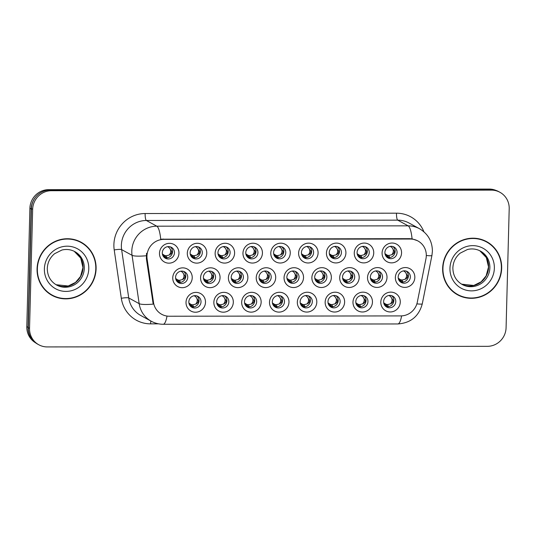 <?xml version="1.0" encoding="UTF-8"?>
<svg xmlns="http://www.w3.org/2000/svg" width="536" height="536" viewBox="0 0 536 536"><rect width="100%" height="100%" fill="white"/><g stroke="black" fill="none" stroke-linecap="round" stroke-linejoin="round"><path stroke-width="0.8" d="M205.496 302.291A9.99 9.668 -61.4 0 1 195.499 312.227A9.99 9.668 -61.4 0 1 186.019 302.317A9.99 9.668 -61.4 0 1 196.022 292.388A9.99 9.668 -61.4 0 1 205.496 302.291M188.84 301.855A6.244 6.043 118.6 0 0 191.935 307.329A6.244 6.043 118.6 0 0 201.013 301.842A6.244 6.043 118.6 0 0 197.918 296.368A6.244 6.043 118.6 0 0 188.84 301.855M288.978 302.183A9.99 9.668 -61.4 0 1 278.975 312.113A9.99 9.668 -61.4 0 1 269.501 302.204A9.99 9.668 -61.4 0 1 279.497 292.274A9.99 9.668 -61.4 0 1 288.978 302.183M272.315 301.748A6.244 6.043 118.6 0 0 275.41 307.222A6.244 6.043 118.6 0 0 284.489 301.728A6.244 6.043 118.6 0 0 281.393 296.254A6.244 6.043 118.6 0 0 272.315 301.748M316.803 302.143A9.99 9.668 -61.4 0 1 306.806 312.073A9.99 9.668 -61.4 0 1 297.326 302.17A9.99 9.668 -61.4 0 1 307.322 292.241A9.99 9.668 -61.4 0 1 316.803 302.143M300.14 301.708A6.244 6.043 118.6 0 0 303.235 307.182A6.244 6.043 118.6 0 0 312.314 301.694A6.244 6.043 118.6 0 0 309.218 296.22A6.244 6.043 118.6 0 0 300.14 301.708M344.628 302.103A9.99 9.668 -61.4 0 1 334.632 312.039A9.99 9.668 -61.4 0 1 325.151 302.13A9.99 9.668 -61.4 0 1 335.147 292.2A9.99 9.668 -61.4 0 1 344.628 302.103M327.965 301.674A6.244 6.043 118.6 0 0 331.06 307.148A6.244 6.043 118.6 0 0 340.139 301.654A6.244 6.043 118.6 0 0 337.044 296.18A6.244 6.043 118.6 0 0 327.965 301.674M261.146 302.217A9.99 9.668 -61.4 0 1 251.15 312.146A9.99 9.668 -61.4 0 1 241.676 302.244A9.99 9.668 -61.4 0 1 251.672 292.314A9.99 9.668 -61.4 0 1 261.146 302.217M244.49 301.781A6.244 6.043 118.6 0 0 247.585 307.255A6.244 6.043 118.6 0 0 256.664 301.768A6.244 6.043 118.6 0 0 253.568 296.294A6.244 6.043 118.6 0 0 244.49 301.781M233.321 302.257A9.99 9.668 -61.4 0 1 223.324 312.187A9.99 9.668 -61.4 0 1 213.851 302.284A9.99 9.668 -61.4 0 1 223.847 292.348A9.99 9.668 -61.4 0 1 233.321 302.257M216.665 301.822A6.244 6.043 118.6 0 0 219.76 307.296A6.244 6.043 118.6 0 0 228.839 301.802A6.244 6.043 118.6 0 0 225.743 296.328A6.244 6.043 118.6 0 0 216.665 301.822M372.453 302.07A9.99 9.668 -61.4 0 1 362.457 311.999A9.99 9.668 -61.4 0 1 352.976 302.096A9.99 9.668 -61.4 0 1 362.973 292.16A9.99 9.668 -61.4 0 1 372.453 302.07M355.797 301.634A6.244 6.043 118.6 0 0 358.885 307.108A6.244 6.043 118.6 0 0 367.964 301.621A6.244 6.043 118.6 0 0 364.869 296.147A6.244 6.043 118.6 0 0 355.797 301.634M400.278 302.029A9.99 9.668 -61.4 0 1 390.282 311.959A9.99 9.668 -61.4 0 1 380.801 302.056A9.99 9.668 -61.4 0 1 390.798 292.127A9.99 9.668 -61.4 0 1 400.278 302.029M383.622 301.594A6.244 6.043 118.6 0 0 386.717 307.068A6.244 6.043 118.6 0 0 395.789 301.58A6.244 6.043 118.6 0 0 392.694 296.106A6.244 6.043 118.6 0 0 383.622 301.594M192.23 277.762A9.99 9.668 -61.4 0 1 182.233 287.691A9.99 9.668 -61.4 0 1 172.753 277.789A9.99 9.668 -61.4 0 1 182.749 267.859A9.99 9.668 -61.4 0 1 192.23 277.762M175.567 277.326A6.244 6.043 118.6 0 0 178.662 282.8A6.244 6.043 118.6 0 0 187.741 277.313A6.244 6.043 118.6 0 0 184.645 271.839A6.244 6.043 118.6 0 0 175.567 277.326M220.055 277.728A9.99 9.668 -61.4 0 1 210.058 287.658A9.99 9.668 -61.4 0 1 200.578 277.755A9.99 9.668 -61.4 0 1 210.574 267.819A9.99 9.668 -61.4 0 1 220.055 277.728M203.392 277.293A6.244 6.043 118.6 0 0 206.487 282.767A6.244 6.043 118.6 0 0 215.566 277.273A6.244 6.043 118.6 0 0 212.47 271.799A6.244 6.043 118.6 0 0 203.392 277.293M303.53 277.615A9.99 9.668 -61.4 0 1 293.534 287.544A9.99 9.668 -61.4 0 1 284.053 277.641A9.99 9.668 -61.4 0 1 294.05 267.712A9.99 9.668 -61.4 0 1 303.53 277.615M286.874 277.179A6.244 6.043 118.6 0 0 289.969 282.653A6.244 6.043 118.6 0 0 299.041 277.166A6.244 6.043 118.6 0 0 295.952 271.692A6.244 6.043 118.6 0 0 286.874 277.179M247.88 277.688A9.99 9.668 -61.4 0 1 237.884 287.618A9.99 9.668 -61.4 0 1 228.403 277.715A9.99 9.668 -61.4 0 1 238.399 267.786A9.99 9.668 -61.4 0 1 247.88 277.688M231.224 277.253A6.244 6.043 118.6 0 0 234.312 282.727A6.244 6.043 118.6 0 0 243.391 277.239A6.244 6.043 118.6 0 0 240.296 271.765A6.244 6.043 118.6 0 0 231.224 277.253M275.705 277.648A9.99 9.668 -61.4 0 1 265.709 287.584A9.99 9.668 -61.4 0 1 256.228 277.675A9.99 9.668 -61.4 0 1 266.225 267.745A9.99 9.668 -61.4 0 1 275.705 277.648M259.049 277.219A6.244 6.043 118.6 0 0 262.144 282.693A6.244 6.043 118.6 0 0 271.216 277.199A6.244 6.043 118.6 0 0 268.121 271.725A6.244 6.043 118.6 0 0 259.049 277.219M387.005 277.501A9.99 9.668 -61.4 0 1 377.009 287.43A9.99 9.668 -61.4 0 1 367.535 277.527A9.99 9.668 -61.4 0 1 377.532 267.598A9.99 9.668 -61.4 0 1 387.005 277.501M370.349 277.065A6.244 6.043 118.6 0 0 373.445 282.539A6.244 6.043 118.6 0 0 382.523 277.052A6.244 6.043 118.6 0 0 379.428 271.578A6.244 6.043 118.6 0 0 370.349 277.065M359.18 277.541A9.99 9.668 -61.4 0 1 349.184 287.47A9.99 9.668 -61.4 0 1 339.703 277.568A9.99 9.668 -61.4 0 1 349.707 267.632A9.99 9.668 -61.4 0 1 359.18 277.541M342.524 277.105A6.244 6.043 118.6 0 0 345.62 282.579A6.244 6.043 118.6 0 0 354.698 277.085A6.244 6.043 118.6 0 0 351.603 271.611A6.244 6.043 118.6 0 0 342.524 277.105M331.355 277.574A9.99 9.668 -61.4 0 1 321.359 287.51A9.99 9.668 -61.4 0 1 311.878 277.601A9.99 9.668 -61.4 0 1 321.881 267.672A9.99 9.668 -61.4 0 1 331.355 277.574M314.699 277.146A6.244 6.043 118.6 0 0 317.794 282.619A6.244 6.043 118.6 0 0 326.873 277.125A6.244 6.043 118.6 0 0 323.778 271.651A6.244 6.043 118.6 0 0 314.699 277.146M414.837 277.467A9.99 9.668 -61.4 0 1 404.834 287.397A9.99 9.668 -61.4 0 1 395.36 277.487A9.99 9.668 -61.4 0 1 405.357 267.558A9.99 9.668 -61.4 0 1 414.837 277.467M398.174 277.032A6.244 6.043 118.6 0 0 401.27 282.505A6.244 6.043 118.6 0 0 410.348 277.012A6.244 6.043 118.6 0 0 407.253 271.538A6.244 6.043 118.6 0 0 398.174 277.032M373.739 252.972A9.99 9.668 -61.4 0 1 363.743 262.901A9.99 9.668 -61.4 0 1 354.263 252.999A9.99 9.668 -61.4 0 1 364.259 243.069A9.99 9.668 -61.4 0 1 373.739 252.972M357.077 252.536A6.244 6.043 118.6 0 0 360.172 258.01A6.244 6.043 118.6 0 0 369.25 252.523A6.244 6.043 118.6 0 0 366.155 247.049A6.244 6.043 118.6 0 0 357.077 252.536M345.914 253.012A9.99 9.668 -61.4 0 1 335.918 262.942A9.99 9.668 -61.4 0 1 326.437 253.039A9.99 9.668 -61.4 0 1 336.434 243.103A9.99 9.668 -61.4 0 1 345.914 253.012M329.251 252.577A6.244 6.043 118.6 0 0 332.347 258.05A6.244 6.043 118.6 0 0 341.425 252.556A6.244 6.043 118.6 0 0 338.33 247.083A6.244 6.043 118.6 0 0 329.251 252.577M318.089 253.046A9.99 9.668 -61.4 0 1 308.086 262.982A9.99 9.668 -61.4 0 1 298.612 253.072A9.99 9.668 -61.4 0 1 308.609 243.143A9.99 9.668 -61.4 0 1 318.089 253.046M301.426 252.61A6.244 6.043 118.6 0 0 304.522 258.084A6.244 6.043 118.6 0 0 313.6 252.597A6.244 6.043 118.6 0 0 310.505 247.123A6.244 6.043 118.6 0 0 301.426 252.61M290.257 253.086A9.99 9.668 -61.4 0 1 280.261 263.015A9.99 9.668 -61.4 0 1 270.787 253.113A9.99 9.668 -61.4 0 1 280.784 243.177A9.99 9.668 -61.4 0 1 290.257 253.086M273.601 252.65A6.244 6.043 118.6 0 0 276.697 258.124A6.244 6.043 118.6 0 0 285.775 252.637A6.244 6.043 118.6 0 0 282.68 247.163A6.244 6.043 118.6 0 0 273.601 252.65M262.432 253.119A9.99 9.668 -61.4 0 1 252.436 263.055A9.99 9.668 -61.4 0 1 242.962 253.146A9.99 9.668 -61.4 0 1 252.959 243.217A9.99 9.668 -61.4 0 1 262.432 253.119M245.776 252.69A6.244 6.043 118.6 0 0 248.871 258.164A6.244 6.043 118.6 0 0 257.95 252.67A6.244 6.043 118.6 0 0 254.855 247.197A6.244 6.043 118.6 0 0 245.776 252.69M234.607 253.16A9.99 9.668 -61.4 0 1 224.611 263.089A9.99 9.668 -61.4 0 1 215.13 253.186A9.99 9.668 -61.4 0 1 225.133 243.257A9.99 9.668 -61.4 0 1 234.607 253.16M217.951 252.724A6.244 6.043 118.6 0 0 221.046 258.198A6.244 6.043 118.6 0 0 230.125 252.711A6.244 6.043 118.6 0 0 227.03 247.237A6.244 6.043 118.6 0 0 217.951 252.724M206.782 253.2A9.99 9.668 -61.4 0 1 196.786 263.129A9.99 9.668 -61.4 0 1 187.305 253.227A9.99 9.668 -61.4 0 1 197.308 243.29A9.99 9.668 -61.4 0 1 206.782 253.2M190.126 252.764A6.244 6.043 118.6 0 0 193.221 258.238A6.244 6.043 118.6 0 0 202.3 252.744A6.244 6.043 118.6 0 0 199.204 247.27A6.244 6.043 118.6 0 0 190.126 252.764M178.957 253.233A9.99 9.668 -61.4 0 1 168.961 263.163A9.99 9.668 -61.4 0 1 159.48 253.26A9.99 9.668 -61.4 0 1 169.477 243.331A9.99 9.668 -61.4 0 1 178.957 253.233M162.301 252.798A6.244 6.043 118.6 0 0 165.396 258.272A6.244 6.043 118.6 0 0 174.468 252.784A6.244 6.043 118.6 0 0 171.379 247.31A6.244 6.043 118.6 0 0 162.301 252.798M401.565 252.938A9.99 9.668 -61.4 0 1 391.568 262.868A9.99 9.668 -61.4 0 1 382.088 252.959A9.99 9.668 -61.4 0 1 392.084 243.029A9.99 9.668 -61.4 0 1 401.565 252.938M384.908 252.503A6.244 6.043 118.6 0 0 387.997 257.977A6.244 6.043 118.6 0 0 397.076 252.483A6.244 6.043 118.6 0 0 393.98 247.009A6.244 6.043 118.6 0 0 384.908 252.503M196.893 295.932A6.244 6.043 -61.4 0 1 191.01 306.706M280.368 295.818A6.244 6.043 -61.4 0 1 274.486 306.599M308.193 295.778A6.244 6.043 -61.4 0 1 302.311 306.559M336.018 295.745A6.244 6.043 -61.4 0 1 330.143 306.518M252.543 295.852A6.244 6.043 -61.4 0 1 246.661 306.632M224.718 295.892A6.244 6.043 -61.4 0 1 218.835 306.672M363.844 295.705A6.244 6.043 -61.4 0 1 357.968 306.485M391.675 295.671A6.244 6.043 -61.4 0 1 385.793 306.445M183.62 271.404A6.244 6.043 -61.4 0 1 177.738 282.177M211.445 271.363A6.244 6.043 -61.4 0 1 205.569 282.144M294.927 271.25A6.244 6.043 -61.4 0 1 289.045 282.03M239.27 271.323A6.244 6.043 -61.4 0 1 233.395 282.103M267.102 271.29A6.244 6.043 -61.4 0 1 261.22 282.063M378.403 271.142A6.244 6.043 -61.4 0 1 372.52 281.916M350.578 271.176A6.244 6.043 -61.4 0 1 344.695 281.956M322.752 271.216A6.244 6.043 -61.4 0 1 316.87 281.99M406.228 271.102A6.244 6.043 -61.4 0 1 400.345 281.882M365.13 246.607A6.244 6.043 -61.4 0 1 359.254 257.387M337.305 246.647A6.244 6.043 -61.4 0 1 331.422 257.427M309.48 246.687A6.244 6.043 -61.4 0 1 303.597 257.461M281.655 246.721A6.244 6.043 -61.4 0 1 275.772 257.501M253.83 246.761A6.244 6.043 -61.4 0 1 247.947 257.535M226.004 246.795A6.244 6.043 -61.4 0 1 220.122 257.575M198.179 246.835A6.244 6.043 -61.4 0 1 192.297 257.615M170.354 246.875A6.244 6.043 -61.4 0 1 164.472 257.649M392.955 246.573A6.244 6.043 -61.4 0 1 387.079 257.354M147.125 259.035A16.864 16.308 -61.4 0 1 146.958 256.128A16.864 16.308 -61.4 0 1 163.828 239.371L410.315 239.036A16.864 16.308 -61.4 0 1 417.953 240.972A16.864 16.308 -61.4 0 1 425.979 258.66L417.336 302.063A16.864 16.308 -61.4 0 1 400.787 315.912L169.322 316.227A16.864 16.308 -61.4 0 1 161.684 314.29A16.864 16.308 -61.4 0 1 153.504 302.418L147.125 259.035L146.368 258.62L146.536 253.287M37.064 268.838A30.291 29.299 118.6 0 0 52.072 295.39A30.291 29.299 118.6 0 0 96.098 268.764A30.291 29.299 118.6 0 0 81.09 242.212A30.291 29.299 118.6 0 0 37.064 268.838M51.516 295.081A30.291 29.299 118.6 0 0 58.102 297.507M442.642 268.295A30.291 29.299 118.6 0 0 457.65 294.847A30.291 29.299 118.6 0 0 501.676 268.214A30.291 29.299 118.6 0 0 486.668 241.669A30.291 29.299 118.6 0 0 442.642 268.295M457.101 294.532A30.291 29.299 118.6 0 0 463.687 296.964M167.018 316.066A21.855 4.904 -90.1 0 1 163.199 324.273C158.978 324.26 155.005 323.255 151.286 321.245A24.978 24.16 -61.4 0 1 139.166 303.651L132.064 255.31A24.978 24.16 -61.4 0 1 131.802 251.009A24.978 24.16 -61.4 0 1 156.8 226.179A21.855 4.904 89.9 0 1 160.72 239.19L409.618 238.661L412.077 238.855L417.363 240.651M499.914 192.277L498.661 191.593A18.733 18.123 118.6 0 0 490.179 189.443L50.149 190.032A18.733 18.123 118.6 0 0 31.403 208.658L28.287 327.677A18.733 18.123 118.6 0 0 37.574 344.099L38.827 344.782A18.733 18.123 118.6 0 0 47.309 346.933L487.338 346.336A18.733 18.123 118.6 0 0 506.085 327.717L509.2 208.698A18.733 18.123 118.6 0 0 499.914 192.277A18.733 18.123 118.6 0 0 491.432 190.126L51.402 190.715A18.733 18.123 118.6 0 0 32.656 209.341L29.54 328.36A18.733 18.123 118.6 0 0 38.827 344.782M412.077 238.855A21.855 4.904 -90.1 0 0 408.157 225.844L156.8 226.179L146.362 220.484A24.978 24.16 118.6 0 0 121.371 245.314A24.978 24.16 118.6 0 0 121.625 249.615L128.734 297.956L139.166 303.651A21.855 3.41 -8.4 0 0 153.216 304.12L146.368 258.62M491.713 245.595A30.291 29.299 118.6 0 0 486.105 241.368M86.135 246.138A30.291 29.299 118.6 0 0 80.527 241.917M495.8 190.347A18.733 18.123 118.6 0 0 489.16 189.067L48.649 189.664A18.733 18.123 118.6 0 0 29.902 208.283L26.8 326.679A18.733 18.123 118.6 0 0 35.503 342.772M35.584 197.188A18.733 18.123 118.6 0 0 31.155 208.966L28.053 327.362A18.733 18.123 118.6 0 0 31.865 339.134M390.262 257.468L388.339 257.086L387.615 255.257L387.032 255.049L387.816 256.885L386.148 255.793M391.977 247.552C393.866 249.917 393.799 252.315 391.789 254.741C393.478 253.984 394.369 252.878 394.463 251.418L391.977 247.552L390.583 246.58M387.615 255.257L388.855 255.478L391.789 254.741M384.982 253.675L387.032 255.049M385.237 254.68L386.248 255.257L385.974 256.141L386.295 255.498L385.799 255.35M387.816 256.885L388.339 257.086M403.528 281.996L401.611 281.614L400.888 279.785L400.305 279.578L401.089 281.413L399.421 280.321M405.25 272.08C407.132 274.445 407.072 276.844 405.055 279.269C406.75 278.519 407.641 277.407 407.735 275.946L405.25 272.08L403.856 271.109M400.888 279.785L402.127 280.013L405.055 279.269M398.255 278.204L400.305 279.578M398.509 279.209L399.521 279.785L399.24 280.67L399.568 280.026L399.065 279.879M401.089 281.413L401.611 281.614M383.95 303.778L384.962 304.354L384.687 305.239L385.009 304.589L384.513 304.448M390.69 296.643C392.58 299.014 392.513 301.413 390.503 303.838C392.198 303.081 393.089 301.969 393.183 300.508L390.69 296.643L389.297 295.671M384.861 304.89L387.052 306.183L386.335 304.354L387.568 304.575L390.503 303.838M386.335 304.354L385.746 304.147L386.53 305.982M383.696 302.766L385.746 304.147M387.052 306.177L388.969 306.565M80.936 242.486A29.976 28.998 118.6 0 0 37.366 268.838A29.976 28.998 118.6 0 0 52.22 295.115A29.976 28.998 118.6 0 0 95.797 268.764A29.976 28.998 118.6 0 0 80.936 242.486L79.824 241.877A29.976 28.998 118.6 0 0 73.941 239.485M45.915 290.854A29.976 28.998 118.6 0 0 51.108 294.505L52.22 295.115M486.521 241.944A29.976 28.998 118.6 0 0 442.944 268.295A29.976 28.998 118.6 0 0 457.804 294.572A29.976 28.998 118.6 0 0 501.374 268.214A29.976 28.998 118.6 0 0 486.521 241.944L485.408 241.334A29.976 28.998 118.6 0 0 479.519 238.942M451.493 290.311A29.976 28.998 118.6 0 0 456.685 293.963L457.804 294.572M362.43 257.508L360.514 257.126L359.79 255.297L359.207 255.089L359.991 256.925L358.323 255.833M364.152 247.585C366.041 249.957 365.974 252.356 363.964 254.781C365.653 254.024 366.544 252.918 366.637 251.458L364.152 247.585L362.758 246.614M359.79 255.297L361.03 255.518L363.964 254.781M357.157 253.709L359.207 255.089M357.412 254.721L358.423 255.297L357.974 255.391M359.991 256.925L360.514 257.126M334.605 257.541L332.689 257.159L331.965 255.33L331.382 255.123L332.166 256.958L330.498 255.866M336.327 247.625C338.209 249.99 338.149 252.389 336.139 254.814C337.827 254.064 338.719 252.952 338.812 251.498L336.327 247.625L334.933 246.654M331.965 255.33L333.204 255.558L336.139 254.814M329.332 253.749L331.382 255.123M329.586 254.754L330.598 255.337L330.317 256.215L330.645 255.572L330.143 255.424M332.166 256.958L332.689 257.159M306.78 257.582L304.863 257.2L304.14 255.37L303.557 255.163L304.341 256.999L302.673 255.906M308.502 247.659C310.384 250.031 310.324 252.429 308.314 254.855C310.002 254.098 310.893 252.992 310.987 251.531L308.502 247.659L307.108 246.694M304.14 255.37L305.379 255.592L308.314 254.855M301.507 253.783L303.557 255.163M301.761 254.794L302.773 255.37L302.492 256.255M302.317 255.464L302.82 255.605L302.498 256.262M304.341 256.999L304.863 257.2M278.955 257.615L277.038 257.233L276.315 255.404L275.732 255.203L276.516 257.032L274.847 255.947M280.676 247.699C282.559 250.071 282.499 252.463 280.482 254.895C282.177 254.138 283.068 253.032 283.162 251.572L280.676 247.699L279.283 246.728M276.315 255.404L277.554 255.632L280.482 254.895M273.682 253.823L275.732 255.203M273.936 254.835L274.948 255.411L274.492 255.498M276.516 257.032L277.038 257.233M356.125 303.812L357.137 304.394L356.688 304.481M362.865 296.683C364.755 299.048 364.688 301.446 362.678 303.872C364.373 303.115 365.264 302.009 365.351 300.542L362.865 296.683L361.472 295.711M357.036 304.93L359.227 306.217L358.504 304.388L359.743 304.615L362.678 303.872M358.504 304.388L357.921 304.187L358.705 306.016M355.87 302.807L357.921 304.187M359.227 306.217L361.143 306.599M328.3 303.852L329.312 304.428L328.863 304.522M335.04 296.716C336.93 299.088 336.863 301.487 334.853 303.912C336.548 303.155 337.439 302.043 337.526 300.582L335.04 296.716L333.647 295.751M329.211 304.964L331.402 306.257L330.679 304.428L331.918 304.649L334.853 303.912M330.679 304.428L330.096 304.22L330.88 306.056M328.045 302.847L330.096 304.22M331.402 306.25L333.318 306.639M300.475 303.892L301.487 304.468L301.212 305.353L301.534 304.703L301.038 304.555M307.215 296.756C309.098 299.128 309.038 301.52 307.028 303.952C308.723 303.195 309.614 302.083 309.701 300.622L307.215 296.756L305.822 295.785M301.386 305.004L303.577 306.291L302.853 304.468L304.093 304.689L307.028 303.952M302.853 304.468L302.271 304.26L303.054 306.09M300.22 302.88L302.271 304.26M303.577 306.291L305.487 306.679M272.65 303.925L273.661 304.502L273.38 305.386L273.708 304.743L273.206 304.595M279.39 296.797C281.273 299.162 281.212 301.56 279.202 303.986C280.891 303.229 281.789 302.123 281.876 300.656L279.39 296.797L277.996 295.825M273.561 305.038L275.752 306.331L275.028 304.502L276.268 304.723L279.202 303.986M275.028 304.502L274.445 304.294L275.229 306.13M272.395 302.92L274.445 304.294M275.752 306.324L277.661 306.713M375.703 282.036L373.786 281.655L373.063 279.825L372.48 279.618L373.264 281.454L371.595 280.362M377.418 272.114C379.307 274.486 379.247 276.884 377.23 279.31C378.925 278.553 379.816 277.447 379.91 275.986L377.418 272.114L376.031 271.142M373.063 279.825L374.302 280.047L377.23 279.31M370.43 278.238L372.48 279.618M370.684 279.249L371.689 279.825L371.24 279.919M373.264 281.454L373.786 281.655M347.877 282.07L345.955 281.688L345.238 279.859L344.655 279.651L345.439 281.487L343.764 280.402M349.593 272.154C351.482 274.519 351.422 276.918 349.405 279.343C351.1 278.593 351.991 277.481 352.085 276.027L349.593 272.154L348.199 271.183M345.238 279.859L346.47 280.087L349.405 279.343M342.605 278.278L344.655 279.651M342.859 279.283L343.864 279.866L343.589 280.743M343.415 279.953L343.918 280.1L343.596 280.75M345.439 281.487L345.955 281.688M320.052 282.11L318.129 281.728L317.413 279.899L316.83 279.692L317.607 281.527L315.939 280.435M321.768 272.188C323.657 274.559 323.597 276.958 321.58 279.383C323.275 278.626 324.166 277.521 324.26 276.06L321.768 272.188L320.374 271.223M317.413 279.899L318.645 280.12L321.58 279.383M314.779 278.311L316.83 279.692M315.027 279.323L316.039 279.899L315.59 279.993M317.607 281.527L318.129 281.728M292.227 282.144L290.304 281.762L289.587 279.933L289.005 279.732L289.782 281.561L288.113 280.475M293.942 272.228C295.832 274.6 295.765 276.991 293.755 279.424C295.443 278.666 296.341 277.561 296.435 276.1L293.942 272.228L292.549 271.256M289.587 279.933L290.82 280.161L293.755 279.424M286.954 278.351L289.005 279.732M287.202 279.363L288.214 279.939L287.765 280.026M289.782 281.561L290.304 281.762M251.129 257.655L249.213 257.273L248.49 255.444L247.907 255.237L248.691 257.072L247.022 255.98M252.845 247.739C254.734 250.104 254.674 252.503 252.657 254.928C254.352 254.171 255.243 253.066 255.337 251.605L252.845 247.739L251.458 246.768M248.49 255.444L249.722 255.665L252.657 254.928M245.857 253.863L247.907 255.237M246.111 254.868L247.116 255.444L246.667 255.538M248.691 257.072L249.213 257.273M223.304 257.689L221.381 257.307L220.665 255.484L220.082 255.277L220.865 257.113L219.19 256.02M225.02 247.773C226.909 250.145 226.849 252.543 224.832 254.969C226.527 254.211 227.418 253.106 227.512 251.645L225.02 247.773L223.626 246.801M220.665 255.484L221.897 255.706L224.832 254.969M218.031 253.897L220.082 255.277M218.279 254.908L219.291 255.484L218.842 255.572M220.865 257.113L221.381 257.307M195.479 257.729L193.556 257.347L192.839 255.518L192.257 255.31L193.034 257.146L191.365 256.054M197.194 247.813C199.084 250.178 199.024 252.577 197.007 255.002C198.702 254.252 199.593 253.139 199.687 251.679L197.194 247.813L195.801 246.841M192.839 255.518L194.072 255.746L197.007 255.002M190.206 253.937L192.257 255.31M190.454 254.942L191.466 255.518L191.191 256.402L191.513 255.759L191.017 255.612M193.034 257.146L193.556 257.347M167.654 257.769L165.731 257.387L165.014 255.558L164.425 255.35L165.209 257.186L163.54 256.094M169.369 247.846C171.259 250.218 171.192 252.617 169.182 255.042C170.87 254.285 171.768 253.18 171.862 251.719L169.369 247.846L167.976 246.875M165.014 255.558L166.247 255.779L169.182 255.042M162.381 253.97L164.425 255.35M162.629 254.982L163.641 255.558L163.366 256.442L163.688 255.793L163.192 255.652M165.209 257.186L165.731 257.387M264.402 282.184L262.479 281.802L261.762 279.973L261.173 279.765L261.957 281.601L260.288 280.509M266.117 272.268C268.007 274.633 267.94 277.032 265.93 279.457C267.618 278.7 268.516 277.594 268.61 276.134L266.117 272.268L264.724 271.296M261.762 279.973L262.995 280.194L265.93 279.457M259.123 278.392L261.173 279.765M259.377 279.397L260.389 279.973L260.114 280.857L260.436 280.214L259.94 280.067M261.957 281.601L262.479 281.802M236.577 282.224L234.654 281.842L233.93 280.013L233.348 279.805L234.132 281.641L232.463 280.549M238.292 272.301C240.182 274.673 240.115 277.072 238.105 279.497C239.793 278.74 240.684 277.635 240.778 276.174L238.292 272.301L236.899 271.33M233.93 280.013L235.17 280.234L238.105 279.497M231.297 278.425L233.348 279.805M231.552 279.437L232.564 280.013L232.115 280.107M234.132 281.641L234.654 281.842M208.745 282.258L206.829 281.876L206.105 280.047L205.523 279.839L206.306 281.675L204.638 280.583M210.467 272.342C212.357 274.707 212.29 277.105 210.28 279.531C211.968 278.78 212.859 277.668 212.953 276.208L210.467 272.342L209.074 271.37M206.105 280.047L207.345 280.274L210.28 279.531M203.472 278.465L205.523 279.839M203.727 279.47L204.739 280.053L204.464 280.931L204.785 280.288L204.29 280.14M206.306 281.675L206.829 281.876M180.92 282.298L179.004 281.916L178.28 280.087L177.697 279.879L178.481 281.715L176.813 280.623M182.642 272.375C184.525 274.747 184.464 277.146 182.454 279.571C184.143 278.814 185.034 277.708 185.128 276.248L182.642 272.375L181.248 271.404M178.28 280.087L179.52 280.308L182.454 279.571M175.647 278.499L177.697 279.879M175.902 279.511L176.914 280.087L176.632 280.971L176.96 280.321L176.458 280.181M178.481 281.715L179.004 281.916M244.825 303.966L245.836 304.542L245.381 304.636M251.565 296.83C253.448 299.202 253.387 301.601 251.371 304.026C253.066 303.269 253.964 302.157 254.051 300.696L251.565 296.83L250.171 295.859M245.736 305.078L247.927 306.371L247.203 304.542L248.443 304.763L251.371 304.026M247.203 304.542L246.62 304.334L247.404 306.17M244.57 302.954L246.62 304.334M247.92 306.364L249.836 306.753M217 303.999L218.005 304.582L217.73 305.46M217.556 304.669L218.058 304.817L217.737 305.466M223.733 296.87C225.623 299.235 225.562 301.634 223.546 304.059C225.241 303.302 226.132 302.197 226.226 300.73L223.733 296.87L222.346 295.899M219.378 304.575L218.795 304.368L220.102 306.404L219.378 304.575L220.618 304.803L223.546 304.059M216.745 302.994L218.795 304.368M220.095 306.404L222.011 306.786M217.911 305.111L219.572 306.203M189.175 304.039L190.18 304.615L189.731 304.709M195.908 296.904C197.797 299.276 197.737 301.674 195.72 304.1C197.416 303.343 198.307 302.23 198.4 300.77L195.908 296.904L194.514 295.939M191.553 304.615L190.97 304.408L192.27 306.445L191.553 304.615L192.786 304.837L195.72 304.1M188.92 303.028L190.97 304.408M192.27 306.438L194.186 306.827M190.086 305.151L191.747 306.237M410.315 239.036L409.618 238.661M153.504 302.418L152.747 302.002M163.828 239.371L163.132 238.989M396.493 213.187A6.244 1.4 -90.1 0 0 397.719 220.149L146.362 220.484A6.244 1.4 -90.1 0 1 145.135 213.529L396.493 213.187A31.229 30.204 -61.4 0 1 423.922 231.813M409.035 223.016A24.978 24.16 118.6 0 0 397.719 220.149L408.157 225.844A24.978 24.16 -61.4 0 1 419.474 228.705L409.035 223.016M146.234 255.766A21.855 3.41 -8.4 0 1 132.064 255.31L121.625 249.615A6.244 0.972 171.6 0 0 114.215 249.944A31.229 30.204 -61.4 0 1 145.135 213.529M401.611 315.892A21.855 4.904 89.9 0 1 397.819 323.958L163.199 324.273M416.874 303.858A21.855 1.702 11.3 0 0 422.288 303.805C418.918 316.307 410.757 323.02 397.819 323.958M426.314 255.478A21.855 1.702 11.3 0 0 431.929 255.444L422.288 303.805M158.589 323.845L150.616 323.858A31.229 30.204 -61.4 0 1 121.317 298.284L114.215 249.944M491.432 190.126L490.179 189.443M51.402 190.715L50.149 190.032M32.656 209.341L31.403 208.658M29.54 328.36L28.287 327.677M121.317 298.284A6.244 0.972 171.6 0 1 128.734 297.956A24.978 24.16 118.6 0 0 140.854 315.55L151.286 321.245M150.857 321.01A6.244 1.4 -90.1 0 0 150.616 323.858M26.8 326.679L28.053 327.362M29.902 208.283L31.155 208.966M48.649 189.664L49.366 190.052M489.16 189.067L489.844 189.443M394.463 251.418L395.133 251.397M388.855 255.478L389.625 257.427M407.735 275.946L408.399 275.926M402.127 280.013L402.891 281.956M393.846 300.502L393.183 300.508M387.568 304.575L388.339 306.525M83.047 267.638A19.035 18.412 118.6 0 0 74.229 251.31L80.728 258.124L82.953 267.531L80.547 276.415L75.576 282.365L68.213 286.003L56.005 284.703A19.035 18.412 118.6 0 0 83.047 267.638M56.628 285.058A19.035 18.412 118.6 0 0 84.293 268.322A19.035 18.412 118.6 0 0 74.866 251.639C70.819 249.481 66.504 248.945 61.921 250.031L54.585 253.709C50.002 257.582 47.57 262.499 47.289 268.476C47.382 275.913 50.498 281.44 56.628 285.058M88.782 268.771A22.78 22.036 118.6 0 0 67.174 246.185A22.78 22.036 118.6 0 0 44.381 268.831A22.78 22.036 118.6 0 0 65.988 291.416A22.78 22.036 118.6 0 0 88.782 268.771M488.624 267.096A19.035 18.412 118.6 0 0 479.814 250.761L486.306 257.575L488.531 266.988L486.132 275.873L481.154 281.815L473.791 285.46L461.59 284.154A19.035 18.412 118.6 0 0 488.624 267.096M462.206 284.509A19.035 18.412 118.6 0 0 489.877 267.779A19.035 18.412 118.6 0 0 480.444 251.089C476.397 248.939 472.082 248.403 467.506 249.481L460.163 253.166C455.58 257.032 453.148 261.957 452.866 267.926C452.967 275.37 456.076 280.898 462.206 284.509M494.36 268.228A22.78 22.036 118.6 0 0 472.752 245.642A22.78 22.036 118.6 0 0 449.959 268.288A22.78 22.036 118.6 0 0 471.566 290.867A22.78 22.036 118.6 0 0 494.36 268.228M366.637 251.458L367.307 251.438M361.03 255.518L361.8 257.468M338.812 251.498L339.476 251.471M333.204 255.558L333.975 257.508M310.987 251.531L311.651 251.511M305.379 255.592L306.143 257.541M283.162 251.572L283.825 251.552M277.554 255.632L278.318 257.582M274.981 255.652L274.666 256.295L274.995 255.645M366.021 300.535L365.351 300.542M359.743 304.615L360.514 306.565M338.196 300.575L337.526 300.582M331.918 304.649L332.689 306.599M310.364 300.609L309.701 300.622M304.093 304.689L304.863 306.639M282.539 300.649L281.876 300.656M276.268 304.723L277.032 306.672M379.91 275.986L380.573 275.966M374.302 280.047L375.066 281.996M371.729 280.067L371.415 280.71L371.743 280.06M352.085 276.027L352.748 276M346.47 280.087L347.241 282.036M324.26 276.06L324.923 276.04M318.645 280.12L319.416 282.07M296.435 276.1L297.098 276.08M290.82 280.161L291.591 282.11M255.337 251.605L256 251.585M249.722 255.665L250.493 257.615M247.156 255.692L246.841 256.329M227.512 251.645L228.175 251.625M221.897 255.706L222.668 257.655M219.331 255.726L219.016 256.369L219.345 255.719M199.687 251.679L200.35 251.659M194.072 255.746L194.843 257.689M171.862 251.719L172.525 251.699M166.247 255.779L167.018 257.729M268.61 276.134L269.273 276.114M262.995 280.194L263.766 282.144M240.778 276.174L241.448 276.154M235.17 280.234L235.94 282.184M212.953 276.208L213.623 276.187M207.345 280.274L208.115 282.224M185.128 276.248L185.791 276.228M179.52 280.308L180.284 282.258M245.87 304.783L245.555 305.426L245.883 304.776M254.714 300.689L254.051 300.696M248.443 304.763L249.207 306.713M226.889 300.723L226.226 300.73M220.618 304.803L221.381 306.753M190.22 304.857L189.905 305.5M199.064 300.763L198.4 300.77M192.786 304.837L193.556 306.786M417.953 240.972L417.336 240.637M431.929 255.444L432.398 251.203C432.304 241.3 427.996 233.797 419.474 228.705M246.848 256.335L247.17 255.685M189.911 305.507L190.233 304.85"/></g></svg>
